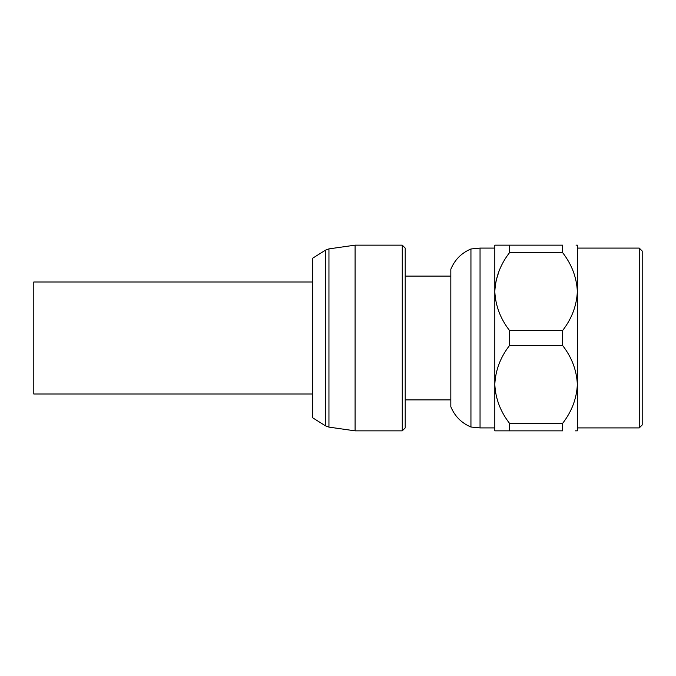 <?xml version="1.0" encoding="UTF-8"?>
<svg xmlns="http://www.w3.org/2000/svg" width="676" height="676" viewBox="0 0 676 676"><rect width="100%" height="100%" fill="white"/><g stroke="black" fill="none" stroke-linecap="round" stroke-linejoin="round"><path stroke-width="1.01" d="M325.502 250.145L325.502 425.855L312.633 417.776L312.633 258.224L325.502 250.145L328.95 248.886L328.95 427.114L355.094 430.849L355.094 245.151L402.262 245.151L402.262 430.849L355.094 430.849M402.262 245.151L405.203 248.092L405.203 427.908L402.262 430.849M639.251 248.092L642.2 251.041L642.2 424.959L639.251 427.908L639.251 248.092L577.355 248.092M470.944 427.021L470.944 248.979C461.463 252.993 454.762 259.753 450.824 269.251L450.824 406.749C454.762 416.247 461.463 423.007 470.944 427.021L480.045 427.908L480.045 248.092L470.944 248.979M575.293 430.849L576.653 430.849M509.552 330.522C500.401 318.709 495.491 305.721 494.815 291.576C495.5 277.388 500.417 264.409 509.552 252.63L562.609 252.63C571.769 264.443 576.679 277.422 577.355 291.576C576.662 305.755 571.752 318.734 562.609 330.522L509.552 330.522L509.552 345.478C500.375 357.35 495.466 370.338 494.815 384.424L494.815 430.849L562.609 430.849L562.609 423.37L509.552 423.37C500.401 411.566 495.491 398.587 494.815 384.424L494.815 245.151L509.552 245.151L496.108 245.151M509.552 423.37L509.552 430.849L496.108 430.849M499.015 271.194L495.914 281.224M576.653 245.151L576.062 245.151M562.609 252.63L562.609 245.151L509.552 245.151L509.552 252.63M509.552 345.478L562.609 345.478C571.769 357.283 576.679 370.271 577.355 384.424L577.355 245.151M562.609 345.478L562.609 330.522M577.355 430.849L577.355 384.424C576.704 398.519 571.795 411.498 562.609 423.37M312.633 281.993L33.8 281.993L33.8 394.007L312.633 394.007M325.502 425.855L328.95 427.114M450.824 399.905L405.203 399.905M450.824 276.095L405.203 276.095M328.95 248.886L355.094 245.151M639.251 427.908L577.355 427.908M494.815 427.908L480.045 427.908M494.815 248.092L480.045 248.092"/></g></svg>
